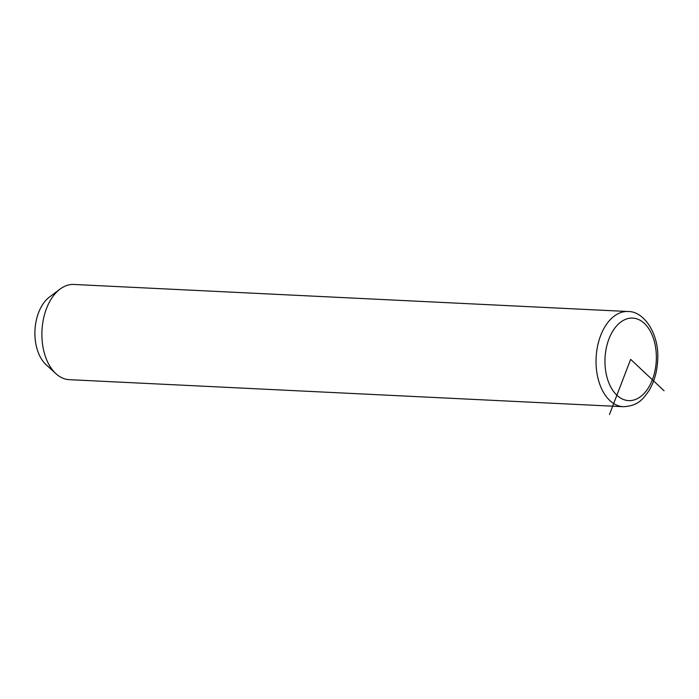 <?xml version="1.0" encoding="UTF-8"?>
<svg xmlns="http://www.w3.org/2000/svg" width="699" height="699" viewBox="0 0 699 699"><rect width="100%" height="100%" fill="white"/><g stroke="black" fill="none" stroke-linecap="round" stroke-linejoin="round"><path stroke-width="1.05" d="M628.008 311.509L73.876 284.458A47.663 29.603 92.8 0 0 60.088 289.071A47.663 29.603 92.8 0 0 41.957 331.239A47.663 29.603 92.8 0 0 55.955 373.72A47.663 29.603 92.8 0 0 69.227 379.662L623.359 406.713C638.519 405.857 643.097 398.884 648.987 390.662C654.247 381.855 657.147 371.658 657.68 360.081C659.533 334.9 644.495 311.142 628.008 311.509A47.663 29.603 92.8 0 0 596.09 358.29A47.663 29.603 92.8 0 0 623.359 406.713M60.088 289.071L49.454 297.04A38.13 23.687 92.8 0 0 34.95 330.767A38.13 23.687 92.8 0 0 46.151 364.756L55.955 373.72M609.467 414.542L630.655 359.356L664.05 390.75M656.309 360.064A41.302 25.653 92.8 0 0 632.333 318.08A41.302 25.653 92.8 0 0 605.011 358.639A41.302 25.653 92.8 0 0 628.978 400.623A41.302 25.653 92.8 0 0 656.309 360.064"/></g></svg>
